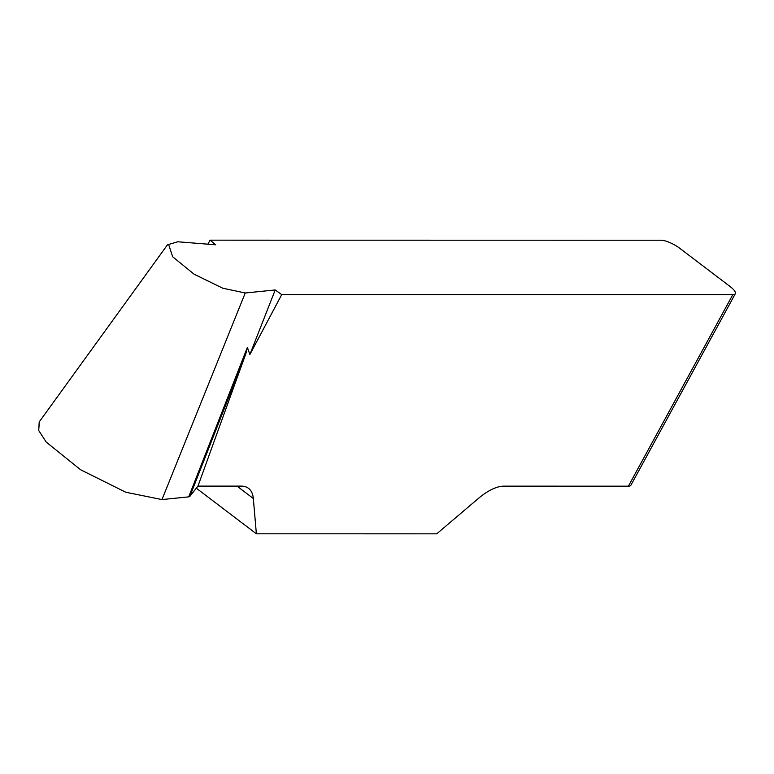 <?xml version="1.0" encoding="UTF-8"?>
<svg xmlns="http://www.w3.org/2000/svg" width="774" height="774" viewBox="0 0 774 774"><rect width="100%" height="100%" fill="white"/><g stroke="black" fill="none" stroke-linecap="round" stroke-linejoin="round"><path stroke-width="1.16" d="M732.804 294.671A15.093 4.334 28.6 0 0 735.3 293.733L630.887 485.24A15.093 4.334 -151.4 0 1 628.391 486.178L732.804 294.671L281.726 294.604L249.867 354.54L247.39 347.342L245.871 353.65L197.951 486.12L189.862 496.376L188.711 496.869L161.969 499.569L125.765 492.235L80.631 469.77L46.188 442.051L38.729 430.508L39.184 422.169M628.391 486.178L503.913 486.159A50.3 22.475 127.2 0 0 478.264 498.553L436.729 533.828L256.378 533.808L253.33 498.514A50.3 22.475 127.2 0 0 248.551 488.365A50.3 22.475 127.2 0 0 241.188 486.12L197.951 486.12M207.906 244.187L210.044 240.172L215.762 244.816L177.817 241.778L168.597 244.468L172.699 256.804L194.09 274.19L222.767 288.209L245.242 292.988L275.215 289.96L281.726 294.604M735.3 293.733A15.093 4.334 28.6 0 0 730.066 286.506L679.891 248.396A15.093 4.334 28.6 0 0 661.122 240.23L210.044 240.172M196.315 488.191L256.378 533.808M275.215 289.96L249.867 354.54M188.711 496.869L247.39 347.342M189.862 496.376L245.871 353.65M39.368 421.724L38.7 430.421M253.33 498.514L237.008 486.12M161.969 499.569L245.242 292.988M167.9 244.216L39.097 422.091"/></g></svg>
